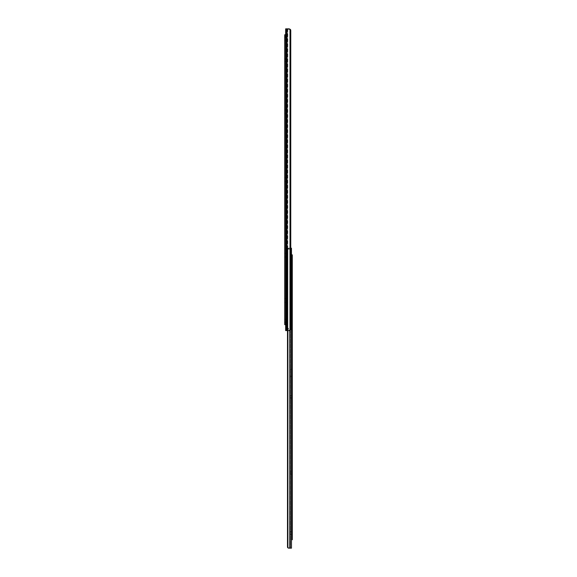 <?xml version="1.0" encoding="UTF-8"?>
<svg xmlns="http://www.w3.org/2000/svg" width="577" height="577" viewBox="0 0 577 577"><rect width="100%" height="100%" fill="white"/><g stroke="black" fill="none" stroke-linecap="round" stroke-linejoin="round"><path stroke-width="0.43" stroke-dasharray="2.88 2.16" d="M286.596 178.142L286.596 181.293L286.596 178.142L286.596 181.293L286.596 178.142L285.651 178.142L285.651 179.476L285.651 178.142L286.596 178.142M286.596 253.577L286.596 256.722L286.596 253.577L286.596 256.722L286.596 253.577L285.651 253.577L285.651 254.911L285.651 253.577L286.596 253.577M286.596 110.25L286.596 113.402L286.596 110.25L286.596 113.402L286.596 110.25L285.651 110.25L285.651 111.592L285.651 110.25L286.596 110.25M285.651 322.478L285.651 319.802L285.651 322.478L286.596 322.478L286.596 319.802L286.596 322.478L286.596 319.802L286.596 322.478L285.651 322.478L285.651 319.802L286.596 319.802L285.651 319.802L285.651 322.478L286.596 322.478L285.651 322.478M285.651 179.952L285.651 178.142L285.651 179.952L286.596 179.952L285.651 179.952M285.651 255.387L285.651 253.577L285.651 255.387L286.596 255.387L285.651 255.387M285.651 112.061L285.651 110.25L285.651 112.061L286.596 112.061L285.651 112.061M285.651 39.633L285.651 36.957L285.651 39.633L286.596 39.633L286.596 36.957L286.596 39.633L286.596 36.957L286.596 39.633L285.651 39.633L285.651 36.957L286.596 36.957L285.651 36.957L285.651 39.633L286.596 39.633L285.651 39.633M285.651 329.272L285.651 330.585L285.651 329.272L285.651 330.585L289.185 330.585L286.596 330.585L286.596 329.272L286.596 330.585L285.651 330.585L289.185 330.585L285.651 330.585L285.651 329.272L288.5 329.272L285.651 329.272L286.596 329.272L286.596 329.914L286.596 329.272L288.5 329.272L288.5 328.327L288.5 329.272L285.651 329.272M289.185 28.85L285.651 28.85L285.651 330.585L285.651 28.85L286.343 28.85L285.651 28.85L285.651 330.585L289.185 330.585L290.469 329.936L288.06 330.585L289.798 329.936A1.781 1.262 -90 0 0 290.087 328.803A1.781 1.262 -90 0 1 289.798 329.936L288.06 330.585L286.596 330.585L286.596 329.914L286.596 330.585L285.651 330.585L289.185 330.585L290.469 329.936A1.781 1.262 90 0 0 290.758 328.803A1.781 1.262 90 0 1 290.469 329.936A1.781 1.262 90 0 0 290.758 328.803L290.087 328.803A1.781 1.262 -90 0 1 289.798 329.936A1.781 1.262 -90 0 0 290.087 328.803L290.758 328.803L290.087 328.803L290.758 328.803L290.758 30.631A1.781 1.262 90 0 0 290.469 29.499A1.781 1.262 90 0 1 290.758 30.631L290.087 30.631L290.087 328.803L290.087 30.631A1.781 1.262 -90 0 0 289.798 29.499L286.596 28.85L286.596 330.585L286.596 28.85L289.798 29.499A1.781 1.262 -90 0 1 290.087 30.631L290.087 328.803L290.087 30.631A1.781 1.262 -90 0 0 289.798 29.499L286.596 28.85L286.596 330.585L286.596 28.85L289.798 29.499A1.781 1.262 -90 0 1 290.087 30.631L290.758 30.631A1.781 1.262 90 0 0 290.469 29.499L289.185 28.85L290.469 29.499L290.469 329.936M286.596 328.327L286.596 329.272L286.596 328.327L287.959 328.327L286.596 328.327L286.596 329.272L286.596 328.327L288.5 328.327L286.596 328.327M288.06 330.585L289.798 329.936L288.06 330.585M289.942 29.001L290.469 29.499M288.5 329.272L288.5 328.327L288.5 329.272M288.5 328.327L287.959 328.327L288.5 328.327M285.651 36.957L286.596 36.957L285.651 36.957M285.651 319.802L286.596 319.802L285.651 319.802M285.651 56.647L285.651 61.4L285.651 56.647L285.651 61.4L285.651 56.647L284.699 56.647L284.699 61.4L284.699 56.647L285.651 56.647M284.699 177.817L285.651 177.817L285.651 181.618L285.651 177.817L285.651 181.618L285.651 177.817L284.699 177.817L284.699 181.618L285.651 181.618L284.699 181.618L284.699 177.817M284.699 36.394L285.651 36.394L285.651 40.195L285.651 36.394L285.651 40.195L285.651 36.394L284.699 36.394L284.699 40.195L285.651 40.195L284.699 40.195L284.699 36.394M284.699 298.511L285.651 298.511L285.651 302.312L285.651 298.511L285.651 302.312L285.651 298.511L284.699 298.511L284.699 302.312L285.651 302.312L284.699 302.312L284.699 298.511M284.699 56.647L284.699 61.4L284.699 56.647M284.699 109.926L285.651 109.926L285.651 113.727L285.651 109.926L285.651 113.727L285.651 109.926L284.699 109.926L284.699 113.727L285.651 113.727L284.699 113.727L284.699 109.926M284.699 253.245L285.651 253.245L285.651 257.046L285.651 253.245L285.651 257.046L285.651 253.245L284.699 253.245L284.699 257.046L285.651 257.046L284.699 257.046L284.699 253.245M284.699 319.24L285.651 319.24L285.651 323.041L285.651 319.24L285.651 323.041L285.651 319.24L284.699 319.24L284.699 323.041L285.651 323.041L284.699 323.041L284.699 319.24M285.651 322.269L284.699 322.269L284.699 324.642L285.651 324.642L285.651 37.166L285.651 324.642M285.651 34.793L284.699 34.793L284.699 37.166L285.651 37.166L285.651 34.793L285.651 37.166M284.699 322.269L284.699 37.166M290.519 534.403L291.472 534.403L291.472 531.727L291.472 534.403L291.472 531.727L291.472 534.403L290.519 534.403L290.519 531.727L290.519 534.403L291.472 534.403L290.519 534.403L290.519 531.727L291.472 531.727L290.519 531.727L290.519 534.403M291.472 306.762L291.472 303.199L291.472 306.762M290.519 306.762L290.519 303.199L290.519 306.762M291.472 372.756L291.472 369.186L291.472 372.756M290.519 372.756L290.519 369.186L290.519 372.756M287.887 330.585L287.887 248.499L288.68 248.197L287.887 248.499A1.19 1.19 0 0 0 287.49 249.387L288.68 248.197L287.49 249.387A1.19 1.19 0 0 1 287.887 248.499A1.19 1.19 0 0 0 287.49 249.387L287.49 546.96L288.68 548.15L290.519 548.15L290.519 248.197L290.519 548.15L290.519 248.197L287.635 248.197L287.635 249.149L287.635 248.197L290.519 248.197L290.519 249.149L290.519 248.197L290.519 249.149L287.635 249.149L290.519 249.149L287.829 249.149L290.519 249.149L290.519 248.197L287.635 248.197L287.635 249.149L287.635 248.197L287.635 249.149L287.635 248.197L290.519 248.197L290.519 548.15L289.762 548.15L291.472 548.15L289.762 548.15L291.472 548.15L291.472 248.197L291.472 548.15L291.472 248.197L288.68 248.197L289.762 248.197L288.68 248.197L287.49 249.387L287.49 546.96L288.68 548.15L287.887 547.847A1.19 1.19 0 0 1 287.49 546.96A1.19 1.19 0 0 0 287.887 547.847A1.19 1.19 0 0 1 287.49 546.96L287.49 249.387A1.19 1.19 0 0 1 287.887 248.499L290.332 248.197L287.887 248.499L287.887 547.847L290.519 548.15L289.762 548.15L289.762 330.498M290.519 472.952L290.519 471.142L290.519 474.294L290.519 471.142L290.519 472.952L291.472 472.952L291.472 474.294L291.472 471.142L291.472 472.952L290.519 472.952M290.519 321.851L290.519 320.04L290.519 323.185L290.519 320.04L290.519 321.851L291.472 321.851L291.472 323.185L291.472 320.04L291.472 321.851L290.519 321.851M290.519 261.504L290.519 259.693L290.519 262.838L290.519 259.693L290.519 261.504L291.472 261.504L291.472 262.838L291.472 259.693L291.472 261.504L290.519 261.504M290.519 397.524L290.519 395.707L290.519 398.858L290.519 395.707L290.519 397.524L291.472 397.524L291.472 398.858L291.472 395.707L291.472 397.524L290.519 397.524M291.472 257.227L291.472 537.338L291.472 257.227L292.301 257.227L292.301 254.854L291.472 254.854L291.472 257.227M290.758 248.197L289.762 248.197L289.762 548.15L289.762 248.197L288.68 248.197L290.332 248.197L288.68 248.197L287.49 249.387L287.49 546.96L288.68 548.15L287.887 547.847L287.887 248.499L287.887 547.847M287.836 547.804L288.442 548.128M288.349 248.197L287.735 248.197L288.442 248.197L287.735 248.197L288.442 248.197L288.442 249.149L288.442 248.197L288.349 249.149L287.735 249.149L288.442 249.149L287.735 249.149L288.349 249.149L288.349 248.197M291.472 472.476L291.472 471.142L291.472 472.476L290.519 472.476L291.472 472.476M291.472 321.375L291.472 320.04L291.472 321.375L290.519 321.375L291.472 321.375M291.472 261.028L291.472 259.693L291.472 261.028L290.519 261.028L291.472 261.028M291.472 397.048L291.472 395.707L291.472 397.048L290.519 397.048L291.472 397.048M287.635 248.197L287.635 249.149L287.635 248.197M287.829 249.149L287.829 248.197L287.829 249.149M288.442 249.149L288.442 248.197L288.442 249.149M290.519 531.727L291.472 531.727L290.519 531.727M292.301 274.212L292.301 278.965L292.301 274.212L292.301 278.965L292.301 274.212L291.472 274.212L291.472 278.965L291.472 274.212L292.301 274.212M291.472 303.199L292.301 303.199L292.301 310.325L292.301 303.199L292.301 310.325L292.301 303.199L291.472 303.199L291.472 310.325L292.301 310.325L291.472 310.325L291.472 303.199L291.472 310.325L291.472 303.199L290.519 303.199L291.472 303.199M291.472 395.382L292.301 395.382L292.301 399.183L292.301 395.382L292.301 399.183L292.301 395.382L291.472 395.382L291.472 399.183L292.301 399.183L291.472 399.183L291.472 395.382M291.472 369.186L292.301 369.186L292.301 376.319L292.301 369.186L292.301 376.319L292.301 369.186L291.472 369.186L291.472 376.319L292.301 376.319L291.472 376.319L291.472 369.186L291.472 376.319L291.472 369.186L290.519 369.186L291.472 369.186M291.472 259.369L292.301 259.369L292.301 263.17L292.301 259.369L292.301 263.17L292.301 259.369L291.472 259.369L291.472 263.17L292.301 263.17L291.472 263.17L291.472 259.369M291.472 516.076L292.301 516.076L292.301 519.877L292.301 516.076L292.301 519.877L292.301 516.076L291.472 516.076L291.472 519.877L292.301 519.877L291.472 519.877L291.472 516.076M291.472 274.212L291.472 278.965L291.472 274.212M291.472 319.716L292.301 319.716L292.301 323.517L292.301 319.716L292.301 323.517L292.301 319.716L291.472 319.716L291.472 323.517L292.301 323.517L291.472 323.517L291.472 319.716M291.472 470.818L292.301 470.818L292.301 474.619L292.301 470.818L292.301 474.619L292.301 470.818L291.472 470.818L291.472 474.619L292.301 474.619L291.472 474.619L291.472 470.818M291.472 531.165L292.301 531.165L292.301 534.966L292.301 531.165L292.301 534.966L292.301 531.165L291.472 531.165L291.472 534.966L292.301 534.966L291.472 534.966L291.472 531.165M292.301 539.719L292.301 257.227M292.301 537.338L291.472 537.338L291.472 539.719M285.651 179.476L286.596 179.476L285.651 179.476M285.651 254.911L286.596 254.911L285.651 254.911M285.651 111.592L286.596 111.592L285.651 111.592M287.014 28.85L287.014 330.585L287.014 28.85M287.8 28.85L287.8 330.585L287.8 28.85M289.798 29.499L289.798 329.936L289.798 29.499M287.122 28.85L287.122 330.585M286.343 28.85L286.343 330.585M285.651 329.914L286.596 329.914L285.651 329.914M287.959 329.272L287.959 328.327L287.959 329.272M284.699 58.551L285.651 58.551L284.699 58.551M284.699 59.496L285.651 59.496L284.699 59.496M290.332 248.197L290.332 548.15L290.332 248.197M287.735 248.197L287.735 249.149L287.735 248.197M291.472 276.116L292.301 276.116L291.472 276.116M291.472 277.068L292.301 277.068L291.472 277.068M285.651 113.402L286.596 113.402L285.651 113.402M285.651 256.722L286.596 256.722L285.651 256.722M285.651 181.293L286.596 181.293L285.651 181.293M284.699 61.4L285.651 61.4L284.699 61.4M290.519 376.319L291.472 376.319L290.519 376.319M290.519 310.325L291.472 310.325L290.519 310.325M290.519 398.858L291.472 398.858L290.519 398.858M290.519 395.707L291.472 395.707L290.519 395.707M290.519 262.838L291.472 262.838L290.519 262.838M290.519 259.693L291.472 259.693L290.519 259.693M290.519 323.185L291.472 323.185L290.519 323.185M290.519 320.04L291.472 320.04L290.519 320.04M290.519 474.294L291.472 474.294L290.519 474.294M290.519 471.142L291.472 471.142L290.519 471.142M291.472 278.965L292.301 278.965L291.472 278.965"/><path stroke-width="0.87" d="M289.185 28.85L288.06 28.85L290.469 29.499L289.185 28.85L285.651 28.85L285.651 330.585L289.185 330.585L290.469 329.936A1.781 1.262 90 0 0 290.758 328.803L290.758 30.631A1.781 1.262 90 0 0 290.469 29.499L290.469 329.936M285.651 324.642L284.699 324.642L284.699 322.269L285.651 322.269M285.651 37.166L284.699 37.166L284.699 322.269M284.699 37.166L284.699 34.793L285.651 34.793M290.758 248.197L291.472 248.197L291.472 548.15L288.442 548.128M287.887 330.585L287.887 547.847A1.19 1.19 0 0 1 287.49 546.96L287.49 330.585L287.512 547.198M287.584 547.429L287.836 547.804M289.762 330.498L289.762 548.15L287.887 547.847M289.762 548.15L288.68 548.15L289.762 548.15M291.472 539.719L292.301 539.719L291.472 539.719L291.472 537.338L292.301 537.338L292.301 539.719M292.301 257.227L291.472 257.227L291.472 254.854L292.301 254.854L292.301 537.338M286.343 28.85L286.343 330.585M287.122 28.85L287.122 330.585"/></g></svg>
